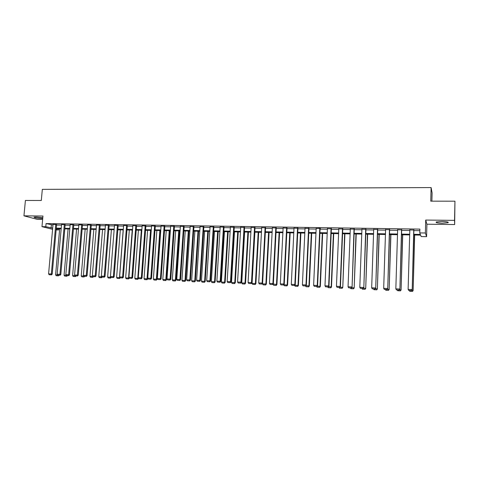 <?xml version="1.0" encoding="UTF-8"?>
<svg xmlns="http://www.w3.org/2000/svg" width="479" height="479" viewBox="0 0 479 479"><rect width="100%" height="100%" fill="white"/><g stroke="black" fill="none" stroke-linecap="round" stroke-linejoin="round"><path stroke-width="0.72" d="M42.799 217.717L36.075 216.969L34.003 217.137C34.248 217.771 36.781 218.208 41.595 218.46L42.733 218.436M442.291 223.226L448.045 222.729C448.925 222.058 446.919 221.639 442.039 221.472L436.315 221.969C435.459 222.639 437.453 223.058 442.291 223.226M58.701 228.752L58.594 229.95L56.151 229.908M431.89 201.15L432.094 192.917L431.106 187.57L42.326 189.361L41.302 200.485L25.405 200.456L23.95 215.837L37.254 219.358L42.643 219.424M431.106 187.57L430.765 201.15L454.948 201.186L454.667 224.549L454.547 220.364L425.711 220.059L425.376 232.998L426.585 236.668L421.185 236.566L420.622 235.117L413.73 234.997M425.711 220.059L426.909 224.208L454.667 224.549M426.909 224.208L426.585 236.668M454.948 201.186L454.547 220.364M413.748 234.309L420.358 234.423L419.772 232.908L419.873 229.106L46.068 223.579L52.971 224.98M56.588 225.04L61.504 225.112M65.126 225.172L70.114 225.25M73.748 225.304L78.807 225.381M82.454 225.441L87.585 225.519M91.244 225.579L96.453 225.657M100.123 225.711L105.404 225.795M109.086 225.854L114.445 225.938M118.139 225.992L123.576 226.076M127.282 226.136L132.797 226.22M136.515 226.28L142.113 226.363M145.844 226.423L151.52 226.513M155.262 226.567L161.028 226.657M164.782 226.717L170.626 226.806M174.392 226.866L180.326 226.956M184.11 227.016L190.127 227.112M193.923 227.166L200.03 227.262M203.832 227.321L210.036 227.417M213.85 227.477L220.142 227.573M223.974 227.633L230.363 227.735M234.201 227.794L240.686 227.896M244.541 227.956L251.122 228.058M254.99 228.118L261.666 228.22M265.546 228.279L272.323 228.381M276.221 228.447L283.101 228.549M287.005 228.609L293.992 228.722M297.914 228.782L305.003 228.89M308.937 228.95L316.134 229.064M320.08 229.124L327.391 229.237M331.348 229.297L338.773 229.417M342.742 229.477L350.281 229.591M354.262 229.657L361.914 229.77M365.914 229.836L373.686 229.956M377.697 230.016L385.583 230.142M389.613 230.201L397.624 230.327M401.665 230.387L409.802 230.513M413.856 230.579L419.832 230.668M413.868 230.04L409.814 229.974M401.677 229.854L397.642 229.788M389.631 229.669L385.601 229.609M377.715 229.483L373.704 229.423M365.932 229.303L361.932 229.243M354.286 229.13L350.299 229.07M342.766 228.95L338.791 228.89M331.372 228.776L327.414 228.717M319.762 228.351L317.254 285.466L317.601 285.58L320.116 228.357L316.158 228.543M320.122 228.357L320.463 228.615L320.104 228.609M308.961 228.435L305.027 228.357M297.938 228.267L294.016 228.172M287.035 228.1L283.131 227.992M276.245 227.938L272.353 227.818M265.576 227.776L261.696 227.645M255.014 227.615L251.152 227.471M244.571 227.453L240.721 227.309M234.231 227.297L230.393 227.142M224.004 227.142L220.178 226.98M213.885 226.986L210.071 226.818M203.868 226.836L200.066 226.663M193.953 226.681L190.169 226.507M184.14 226.531L180.367 226.351M174.428 226.387L170.668 226.202M164.812 226.238L161.07 226.052M155.298 226.094L151.562 225.902M145.879 225.95L142.155 225.759M136.551 225.807L132.845 225.615M127.318 225.669L123.624 225.471M118.175 225.525L114.493 225.328M109.122 225.387L105.452 225.19M100.159 225.25L96.501 225.052M91.279 225.118L87.633 224.914M82.49 224.98L78.855 224.783M73.784 224.849L70.162 224.645M65.162 224.717L61.557 224.513M56.624 224.591L53.025 224.382M52.588 229.309L41.978 226.651L42.954 216.035L23.95 215.837M41.978 226.651L45.78 226.717L52.696 228.082M46.068 223.579L45.78 226.717M419.772 232.908L425.376 232.998M56.205 229.345L58.594 229.95M409.677 234.926L401.534 234.782M397.492 234.71L389.475 234.566M385.445 234.5L377.548 234.357M373.53 234.291L365.758 234.153M361.759 234.081L354.101 233.95M350.113 233.878L342.575 233.746M338.599 233.674L331.175 233.542M327.211 233.477L319.894 233.345M315.948 233.279L308.745 233.147M304.806 233.081L297.71 232.956M293.789 232.89L286.801 232.764M282.891 232.698L276.006 232.572M272.108 232.507L265.33 232.387M261.444 232.321L254.762 232.201M250.894 232.135L244.308 232.016M240.452 231.95L233.968 231.836M230.124 231.77L223.735 231.656M219.897 231.591L213.604 231.477M209.784 231.411L203.581 231.303M199.773 231.237L193.66 231.129M189.864 231.058L183.84 230.956M180.062 230.89L174.122 230.782M170.356 230.716L164.507 230.615M160.746 230.549L154.986 230.447M151.238 230.381L145.556 230.279M141.826 230.213L136.228 230.118M132.503 230.052L126.989 229.956M123.277 229.89L117.84 229.794M114.146 229.728L108.781 229.633M105.099 229.573L99.812 229.477M96.141 229.411L90.932 229.321M87.274 229.255L82.137 229.166M78.49 229.106L73.425 229.016M69.79 228.95L64.803 228.86M61.174 228.8L56.259 228.711M56.306 228.142L61.228 228.226M64.851 228.291L69.838 228.375M73.479 228.441L78.538 228.525M82.184 228.591L87.322 228.675M90.98 228.74L96.189 228.83M99.86 228.896L105.146 228.986M108.829 229.046L114.188 229.142M117.888 229.207L123.325 229.297M127.031 229.363L132.551 229.459M136.27 229.519L141.868 229.621M145.604 229.681L151.28 229.782M155.028 229.848L160.794 229.944M164.548 230.01L170.398 230.112M174.164 230.177L180.104 230.279M183.882 230.345L189.906 230.447M193.702 230.513L199.815 230.621M203.623 230.686L209.82 230.788M213.64 230.854L219.939 230.968M223.771 231.034L230.159 231.141M234.003 231.207L240.488 231.321M244.344 231.387L250.93 231.501M254.798 231.567L261.48 231.68M265.36 231.752L272.144 231.866M276.042 231.932L282.921 232.052M286.831 232.117L293.825 232.243M297.746 232.309L304.842 232.429M308.775 232.501L315.978 232.62M319.924 232.692L327.241 232.818M331.199 232.884L338.623 233.016M342.599 233.081L350.137 233.213M354.125 233.279L361.783 233.411M365.782 233.483L373.554 233.614M377.572 233.686L385.463 233.824M389.493 233.89L397.51 234.027M401.552 234.099L409.695 234.237M51.355 224.956L51.073 228.052M413.754 229.776L412.209 289.669L413.874 229.776M409.826 229.716L408.12 289.388L412.09 289.561L411.503 290.561L408.725 290.442L411.503 290.561M412.209 289.669L411.551 290.603M408.725 290.442L408.12 289.388M414.563 235.009L413.137 290.508L414.676 235.009M411.73 290.352L413.024 290.406L412.449 291.388L409.731 291.268L412.449 291.388M409.294 290.508L409.731 291.268M412.497 291.43L413.137 290.508M401.534 229.591L399.905 289.136L401.689 229.591M397.648 229.531L395.834 288.861L399.755 289.029L399.181 290.029L396.438 289.909L399.181 290.029M399.905 289.136L399.241 290.07M396.438 289.909L395.834 288.861M389.457 229.405L387.745 288.609L389.637 229.411M385.613 229.351L383.685 288.334L387.559 288.502L387.002 289.496L384.29 289.376L387.002 289.496M387.745 288.609L387.074 289.538M384.29 289.376L383.685 288.334M402.576 234.8L401.085 289.987L402.725 234.8M399.42 289.813L400.935 289.879L400.372 290.855L397.684 290.741L400.372 290.855M397.247 289.981L397.684 290.741M400.432 290.897L401.085 289.987M390.726 234.59L389.158 289.466L390.906 234.596M387.26 289.286L388.984 289.358L388.439 290.334L385.775 290.214L388.439 290.334M385.338 289.46L385.775 290.214M388.505 290.37L389.158 289.466M377.512 229.225L375.722 288.089L377.721 229.231M373.71 229.172L371.674 287.813L375.506 287.981L374.961 288.969L372.279 288.849L374.961 288.969M375.722 288.089L375.045 289.011M372.279 288.849L371.674 287.813M365.699 229.046L363.83 287.58L365.944 229.052M361.944 228.992L359.801 287.304L363.591 287.466L363.058 288.448L360.406 288.334L363.058 288.448M363.83 287.58L363.154 288.49M360.406 288.334L359.801 287.304M354.023 228.872L352.077 287.071L354.292 228.878M350.311 228.818L348.059 286.795L351.808 286.957L351.293 287.933L348.67 287.819L351.293 287.933M352.077 287.071L351.4 287.981M348.67 287.819L348.059 286.795M379.009 234.387L377.374 288.951L379.212 234.387M375.231 288.759L377.171 288.843L376.632 289.813L374.003 289.693L376.632 289.813M373.566 288.945L374.003 289.693M376.716 289.855L377.374 288.951M367.423 234.183L365.716 288.442L367.656 234.183M363.339 288.244L365.483 288.334L364.962 289.298L362.358 289.184L364.962 289.298M361.92 288.436L362.358 289.184M365.052 289.34L365.716 288.442M355.957 233.98L354.185 287.939L356.22 233.986M351.586 287.729L353.927 287.831L353.418 288.789L350.844 288.675L353.418 288.789M350.406 287.933L350.844 288.675M353.52 288.831L354.185 287.939M344.623 233.782L342.784 287.442L344.91 233.788M339.958 287.226L342.497 287.334L342 288.286L339.455 288.172L342 288.286M339.018 287.436L339.455 288.172M342.114 288.328L342.784 287.442M333.408 233.584L331.193 286.843L331.504 286.951L333.725 233.59M328.468 286.723L331.193 286.843L330.708 287.789L328.193 287.681L330.708 287.789M327.756 286.945L328.193 287.681M330.833 287.831L331.504 286.951M322.319 233.387L320.014 286.358L320.349 286.466L322.654 233.393M317.098 286.226L320.014 286.358L319.541 287.298L317.05 287.19L319.541 287.298M316.613 286.46L317.05 287.19M319.679 287.34L320.349 286.466M311.344 233.195L308.955 285.873L309.32 285.981L311.709 233.201M305.859 285.741L308.955 285.873L308.494 286.813L306.033 286.705L308.494 286.813M305.59 285.975L306.033 286.705M308.638 286.855L309.32 285.981M300.489 233.004L298.016 285.4L298.405 285.508L300.878 233.01M294.741 285.256L298.016 285.4L297.567 286.328L295.13 286.22L297.567 286.328M294.627 285.4L295.13 286.22M297.722 286.376L298.405 285.508M284.346 285.747L286.921 285.897L284.346 285.747L283.748 284.771L287.604 285.035L290.16 232.824M289.747 232.818L287.19 284.927L286.753 285.855M286.921 285.897L287.604 285.035M279.125 232.632L276.485 284.46L273.096 284.023M276.06 285.382L273.677 285.28L276.233 285.424L276.485 284.46L276.922 284.568L279.562 232.638M273.078 284.31L273.677 285.28M276.233 285.424L276.922 284.568M268.605 232.447L265.893 283.999L262.522 283.849L262.552 283.293M265.474 284.915L263.115 284.813L265.659 284.963L265.893 283.999L266.348 284.107L269.066 232.453M262.522 283.849L263.115 284.813M265.659 284.963L266.348 284.107M258.205 232.261L255.409 283.544L252.074 283.394L254.894 232.201M255.008 284.454L252.673 284.352L255.199 284.502L255.409 283.544L255.894 283.652L258.684 232.273M252.074 283.394L252.673 284.352M255.199 284.502L255.894 283.652M247.906 232.081L245.038 283.089L241.739 282.945L244.631 232.022M244.643 283.999L242.332 283.897L244.847 284.047L245.038 283.089L245.541 283.203L248.409 232.087M241.739 282.945L242.332 283.897M244.847 284.047L245.541 283.203M237.716 231.902L234.776 282.64L231.507 282.502L234.471 231.842M234.393 283.55L232.105 283.448L234.602 283.592L234.776 282.64L235.303 282.754L238.243 231.908M231.507 282.502L232.105 283.448M234.602 283.592L235.303 282.754M227.633 231.722L224.621 282.203L221.388 282.059L224.423 231.668M224.244 283.101L221.981 283.005L224.465 283.149L224.621 282.203L225.166 282.317L228.178 231.734M221.388 282.059L221.981 283.005M224.465 283.149L225.166 282.317M217.652 231.549L214.568 281.76L211.365 281.622L214.472 231.495M214.203 282.658L211.963 282.562L214.43 282.706L214.568 281.76L215.131 281.874L218.22 231.561M211.365 281.622L211.963 282.562M214.43 282.706L215.131 281.874M207.772 231.375L204.617 281.329L201.449 281.191L204.623 231.321M204.264 282.221L202.048 282.125L204.497 282.269L204.617 281.329L205.204 281.442L208.359 231.387M201.449 281.191L202.048 282.125M204.497 282.269L205.204 281.442M197.989 231.201L194.773 280.898L191.636 280.766L194.875 231.147M194.426 281.79L192.235 281.694L194.672 281.832L194.773 280.898L195.378 281.017L198.599 231.213M191.636 280.766L192.235 281.694M194.672 281.832L195.378 281.017M188.313 231.034L185.026 280.478L181.924 280.341L185.229 230.98M184.69 281.359L182.517 281.263L184.942 281.407L185.026 280.478L185.648 280.592L188.936 231.046M181.924 280.341L182.517 281.263M184.942 281.407L185.648 280.592M342.479 228.699L340.162 286.454L340.461 286.568L342.772 228.705M338.803 228.639L336.456 286.292L340.162 286.454L339.653 287.424L337.06 287.316L339.653 287.424M340.461 286.568L339.773 287.472M337.06 287.316L336.456 286.292M331.055 228.525L328.642 285.957L328.965 286.071L331.384 228.531M327.42 228.471L324.978 285.801L328.642 285.957L328.151 286.927L325.588 286.813L328.151 286.927M328.965 286.071L328.283 286.969M325.588 286.813L324.978 285.801M316.17 228.297L313.625 285.31L317.254 285.466L316.769 286.43L314.236 286.316L316.769 286.43M317.601 285.58L316.912 286.472M314.236 286.316L313.625 285.31M308.596 228.184L305.985 284.981L306.362 285.095L308.973 228.208M305.039 228.13L302.405 284.825L305.985 284.981L305.518 285.939L303.009 285.825L305.518 285.939M306.362 285.095L305.668 285.981M303.009 285.825L302.405 284.825M297.543 228.016L294.848 284.496L295.25 284.61L297.95 228.058M294.028 227.962L291.304 284.346L294.848 284.496L294.387 285.448L291.909 285.34L294.387 285.448M295.25 284.61L294.549 285.496M291.909 285.34L291.304 284.346M286.616 227.854L283.825 284.023L284.257 284.137L287.041 227.902M283.137 227.8L280.323 283.873L283.825 284.023L283.382 284.969L280.928 284.861L283.382 284.969M284.257 284.137L283.556 285.017M280.928 284.861L280.323 283.873M275.802 227.687L272.928 283.55L273.383 283.67L276.257 227.753M272.365 227.639L269.461 283.4L272.928 283.55L272.497 284.496L270.066 284.388L272.497 284.496M273.383 283.67L272.677 284.538M270.066 284.388L269.461 283.4M265.109 227.525L262.145 283.083L262.624 283.203L265.582 227.603M261.708 227.477L258.714 282.939L262.145 283.083L261.726 284.023L259.325 283.921L261.726 284.023M262.624 283.203L261.917 284.071M259.325 283.921L258.714 282.939M254.529 227.363L251.481 282.628L251.984 282.742L255.026 227.453M251.164 227.315L248.086 282.478L251.481 282.628L251.074 283.556L248.697 283.454L251.074 283.556M251.984 282.742L251.271 283.604M248.697 283.454L248.086 282.478M244.062 227.208L240.931 282.167L241.452 282.287L244.577 227.303M240.727 227.16L237.572 282.023L240.931 282.167L240.53 283.101L238.183 282.993L240.53 283.101M241.452 282.287L240.739 283.143M238.183 282.993L237.572 282.023M233.704 227.052L230.495 281.718L231.034 281.838L234.243 227.154M230.405 227.004L227.172 281.574L230.495 281.718L230.106 282.646L227.776 282.544L230.106 282.646M231.034 281.838L230.321 282.688M227.776 282.544L227.172 281.574M223.453 226.896L220.166 281.275L220.729 281.389L224.01 227.004M220.19 226.848L216.879 281.131L220.166 281.275L219.783 282.191L217.484 282.095L219.783 282.191M220.729 281.389L220.011 282.239M217.484 282.095L216.879 281.131M213.311 226.741L209.946 280.832L210.532 280.951L213.891 226.86M210.077 226.693L206.694 280.694L209.946 280.832L209.574 281.748L207.299 281.646L209.574 281.748M210.532 280.951L209.814 281.796M207.299 281.646L206.694 280.694M203.27 226.591L199.833 280.395L200.438 280.514L203.874 226.711M200.078 226.543L196.612 280.257L199.833 280.395L199.474 281.305L197.222 281.209L199.474 281.305M200.438 280.514L199.719 281.353M197.222 281.209L196.612 280.257M193.336 226.441L189.828 279.964L190.456 280.083L193.959 226.567M190.175 226.393L186.642 279.826L189.828 279.964L189.48 280.868L187.247 280.772L189.48 280.868M190.456 280.083L189.732 280.916M187.247 280.772L186.642 279.826M183.505 226.292L179.924 279.538L180.571 279.652L184.146 226.423M180.373 226.244L176.769 279.401L179.924 279.538L179.583 280.437L177.38 280.341L179.583 280.437M180.571 279.652L179.847 280.484M177.38 280.341L176.769 279.401M173.775 226.142L170.123 279.113L170.787 279.233L174.434 226.28M170.674 226.1L167.003 278.976L170.123 279.113L169.794 280.011L167.608 279.916L169.794 280.011M170.787 279.233L170.063 280.059M167.608 279.916L167.003 278.976M164.141 225.998L160.423 278.694L161.106 278.814L164.824 226.136M161.076 225.95L157.334 278.562L160.423 278.694L160.1 279.586L157.938 279.491L160.1 279.586M161.106 278.814L160.375 279.634M157.938 279.491L157.334 278.562M154.609 225.854L150.819 278.281L151.526 278.401L155.304 225.998M151.574 225.807L147.766 278.149L150.819 278.281L150.508 279.167L148.37 279.077L150.508 279.167M151.526 278.401L150.789 279.215M148.37 279.077L147.766 278.149L147.712 278.934L147.011 278.82L146.712 279.688L144.628 279.598L146.712 279.688M145.167 225.711L141.317 277.868L142.041 277.988L145.885 225.854M142.161 225.669L138.287 277.736L141.317 277.868L141.018 278.754L138.898 278.658L141.018 278.754M142.041 277.988L141.305 278.802M138.898 278.658L138.287 277.736M135.826 225.573L131.911 277.461L132.647 277.581L136.557 225.717M132.851 225.525L128.911 277.335L131.911 277.461L131.617 278.341L129.522 278.251L131.617 278.341M132.647 277.581L131.911 278.389M129.522 278.251L128.911 277.335M126.576 225.429L122.594 277.06L123.354 277.179L127.324 225.579M123.63 225.387L119.63 276.934L122.594 277.06L122.313 277.934L120.235 277.844L122.313 277.934M123.354 277.179L122.618 277.982M120.235 277.844L119.63 276.934M117.415 225.292L113.373 276.664L114.152 276.784L118.181 225.441M114.499 225.25L110.439 276.533L113.373 276.664L113.098 277.533L111.044 277.443L113.098 277.533M114.152 276.784L113.409 277.581M111.044 277.443L110.439 276.533M108.344 225.154L104.248 276.269L105.039 276.389L109.128 225.31M105.458 225.112L101.338 276.144L104.248 276.269L103.979 277.137L101.949 277.048L103.979 277.137M105.039 276.389L104.296 277.185M101.949 277.048L101.338 276.144M99.363 225.016L95.207 275.88L96.016 276L100.165 225.172M96.507 224.974L92.333 275.754L95.207 275.88L94.95 276.742L92.938 276.652L94.95 276.742M96.016 276L95.273 276.79M92.938 276.652L92.333 275.754M178.727 230.866L175.38 280.053L172.308 279.922L175.673 230.812M175.051 280.933L172.901 280.844L175.308 280.981L175.38 280.053L176.021 280.173L179.374 230.878M172.308 279.922L172.901 280.844M175.308 280.981L176.021 280.173M169.237 230.698L165.83 279.64L162.788 279.508L166.219 230.644M165.512 280.514L163.381 280.425L165.776 280.562L165.83 279.64L166.488 279.754L169.901 230.71M162.788 279.508L163.381 280.425M165.776 280.562L166.488 279.754M159.848 230.531L156.376 279.227L153.364 279.095L156.855 230.483M156.064 280.101L153.957 280.005L156.34 280.143L156.376 279.227L157.052 279.341L160.525 230.543M153.364 279.095L153.957 280.005M156.34 280.143L157.052 279.341M150.544 230.369L147.011 278.82L144.035 278.688L147.586 230.315M144.035 278.688L144.628 279.598M146.993 279.736L147.712 278.934M141.335 230.207L137.748 278.419L134.797 278.287L138.401 230.154M137.455 279.281L135.389 279.191L137.742 279.329L137.748 278.419L138.461 278.533L138.497 278.054M134.797 278.287L135.389 279.191M137.742 279.329L138.461 278.533M132.216 230.046L128.57 278.018L125.648 277.892L129.312 229.998M128.288 278.88L126.24 278.784L128.582 278.922L128.57 278.018L129.318 277.946M125.648 277.892L126.24 278.784M128.582 278.922L129.3 278.131M123.187 229.89L119.487 277.622L116.595 277.497L120.313 229.836M119.211 278.479L117.187 278.389L119.51 278.521L119.487 277.622L120.157 277.724M116.595 277.497L117.187 278.389M119.51 278.521L120.193 277.784M110.529 276.676L110.487 277.227L107.625 277.101L111.397 229.681M110.224 278.083L108.218 277.994L110.529 278.125L110.224 278.083L110.487 277.227L110.948 277.299M107.625 277.101L108.218 277.994M110.529 278.125L111.146 277.461M101.602 276.533L101.578 276.838L98.74 276.718L102.572 229.525M101.32 277.688L99.333 277.604L101.632 277.736L101.32 277.688L101.835 276.88M98.74 276.718L99.333 277.604M101.632 277.736L102.237 277.09M90.471 224.885L86.262 275.491L87.088 275.611L91.285 225.04M87.639 224.843L83.412 275.365L86.262 275.491L86.01 276.353L84.017 276.263L86.01 276.353M87.088 275.611L86.34 276.401M84.017 276.263L83.412 275.365M92.764 276.395L89.944 276.335L93.824 229.375M92.507 277.299L90.537 277.215L92.824 277.347L92.507 277.299L92.812 276.467M89.944 276.335L90.537 277.215M92.824 277.347L93.423 276.712M81.669 224.753L77.4 275.108L78.239 275.233L82.496 224.908M78.861 224.711L74.58 274.988L77.4 275.108L77.155 275.964L75.185 275.88L77.155 275.964M78.239 275.233L77.496 276.012M75.185 275.88L74.58 274.988M83.885 276.072L81.238 275.952L85.166 229.219M82.154 276.88L84.1 276.964L82.154 276.88M81.238 275.952L81.831 276.832M83.981 276.209L83.777 276.916M84.1 276.964L84.705 276.329M72.946 224.621L68.623 274.73L69.479 274.85L73.79 224.777M70.168 224.579L65.833 274.611L68.623 274.73L68.389 275.581L66.437 275.497L68.389 275.581M69.479 274.85L68.736 275.629M66.437 275.497L65.833 274.611M75.053 275.682L72.61 275.581L76.586 229.07M73.532 276.497L75.46 276.581L73.532 276.497M72.61 275.581L73.203 276.449M75.311 275.898L75.131 276.539M75.46 276.581L76.065 275.952M64.312 224.489L59.935 274.353L60.809 274.479L65.168 224.651M61.563 224.447L57.169 274.233L59.935 274.353L59.707 275.203L57.773 275.12L59.707 275.203M60.809 274.479L60.061 275.251M57.773 275.12L57.169 274.233M66.306 275.305L64.06 275.209L68.09 228.92M64.994 276.12L66.904 276.203L64.994 276.12M64.06 275.209L64.653 276.078M66.737 275.539L66.563 276.161M66.904 276.203L67.503 275.575M55.756 224.358L51.331 273.982L52.217 274.108L56.63 224.519M53.031 224.316L48.589 273.862L51.331 273.982L51.115 274.826L49.193 274.742L51.115 274.826M52.217 274.108L51.469 274.874M49.193 274.742L48.589 273.862M57.642 274.928L55.6 274.838L59.671 228.77M56.534 275.748L58.426 275.832L56.534 275.748M55.6 274.838L56.193 275.7M58.246 275.174L58.085 275.784M58.426 275.832L59.031 275.209M448.045 222.729L448.063 222.142"/></g></svg>
